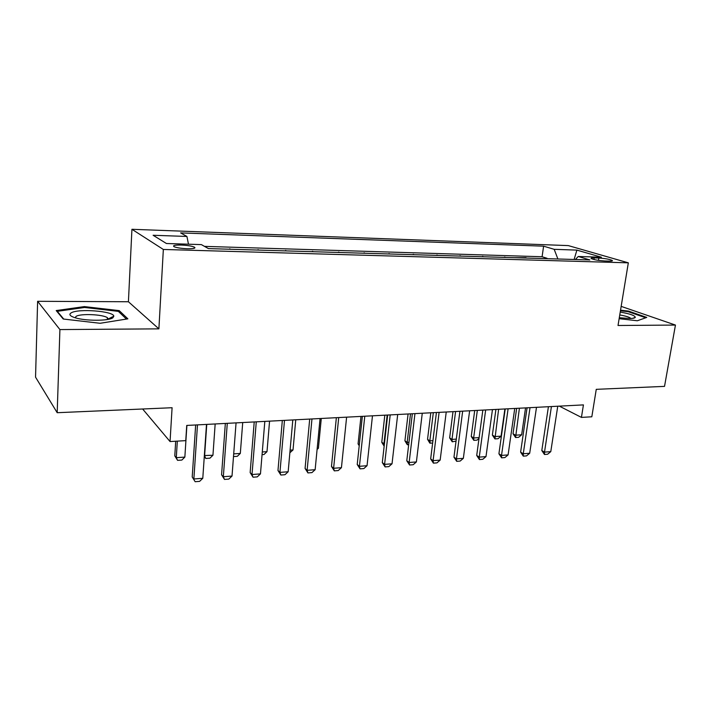 <?xml version="1.0" encoding="UTF-8"?>
<svg xmlns="http://www.w3.org/2000/svg" width="711" height="711" viewBox="0 0 711 711"><rect width="100%" height="100%" fill="white"/><g stroke="black" fill="none" stroke-linecap="round" stroke-linejoin="round"><path stroke-width="1.07" d="M187.34 248.743C193.73 248.806 196.032 248.246 194.272 247.064C191.561 245.997 187.189 245.322 181.154 245.046C174.71 244.975 172.382 245.535 174.151 246.735C176.888 247.81 181.287 248.477 187.34 248.743M37.621 301.304L35.55 377.168L57.191 412.709L59.911 329.575L158.891 328.855L163.343 249.463L131.935 229.289L128.415 301.748L37.621 301.304L59.911 329.575M163.343 249.463L628.328 262.83L568.276 245.597L131.935 229.289M628.328 262.83L618.019 325.487L675.45 325.069L621.165 306.379M675.45 325.069L664.527 386.375L596.262 389.335L591.819 416.788L581.438 417.401L583.429 404.897L186.735 425.436L185.758 440.633L170.053 441.558L172.089 407.723L57.191 412.709M535.792 258.333L547.026 258.671M527.313 258.084L526.007 258.04M526.06 257.675L514.453 257.693M492.607 257.044L504.49 257.4M470.238 256.387L482.467 256.742M447.335 255.702L459.919 256.076M423.872 255L436.821 255.391M399.822 254.289L413.153 254.68M375.168 253.551L388.899 253.96M349.883 252.805L364.041 253.223M323.958 252.032L338.543 252.467M297.349 251.241L312.387 251.685M270.038 250.423L285.546 250.885M241.998 249.597L257.986 250.068M213.193 248.734L229.697 249.223M598.84 258.04L594.218 257.897C591.596 257.835 590.61 258.066 591.259 258.591C594.049 259.782 598.52 260.573 604.688 260.964L609.345 261.106C611.895 261.15 612.855 260.928 612.233 260.422C609.443 259.231 604.981 258.431 598.84 258.04L598.466 260.377M557.895 258.991L554.18 249.321L543.604 246.175L180.63 232.906L186.922 236.452L153.114 235.27L166.427 243.509L201.373 244.611L208.421 248.592L589.872 259.942L578.247 256.484L575.377 259.506M554.18 249.321L576.897 250.112L601.39 257.213L578.247 256.484M547.079 258.306L542.084 256.742L204.484 246.37M194.983 247.766L194.227 247.739M229.724 248.806L230.568 249.25M258.022 249.65L258.911 250.094M285.573 250.476L286.506 250.921M312.422 251.276L313.391 251.721M338.578 252.058L339.591 252.494M364.076 252.823L365.125 253.258M388.944 253.569L390.028 253.996M413.198 254.298L414.317 254.716M436.865 255.009L438.02 255.427M459.964 255.693L461.146 256.111M482.52 256.369L483.72 256.787M504.543 257.035L505.77 257.435M142.635 409.003L170.053 441.558M559.335 406.141L581.438 417.401M542.084 256.742L543.604 246.175M186.922 236.452L188.477 244.211M574.115 259.471L576.897 250.112M619.139 318.688L637.332 320.768L646.752 317.417L628.542 311.098L620.543 310.183M158.891 328.855L128.415 301.748M63.217 319.017L100.118 323.283L127.873 318.839L119.208 310.618L84.378 306.601L56.205 310.565L63.217 319.017M628.426 311.756L628.542 311.098M84.342 307.499L84.378 306.601M119.137 312.102L119.208 310.618M557.753 406.221L550.785 451.636L547.603 454.249L544.475 454.489L544.51 452.116L541.8 450.534L548.421 406.71M550.785 451.636L544.51 452.116L551.425 406.55M544.475 454.489L541.8 450.534M516.666 408.354L513.022 433.737L515.519 435.194L521.643 434.785L525.553 407.892M521.643 434.785L518.63 437.318L515.573 437.523L513.022 433.737M519.403 408.212L515.573 437.523M619.299 317.719L629.475 318.501C632.897 318.475 634.825 318.101 635.287 317.382C635.101 315.577 630.079 313.818 620.223 312.085M630.861 318.475L630.728 318.315C629.235 317.079 625.573 315.96 619.752 314.955M620.436 310.787L628.168 311.667L645.739 317.781M112.898 317.746L113.822 316.191C113.778 311.125 77.881 308.343 71.1 312.92C68.7 314.466 69.962 316.057 74.895 317.675C85.142 321.088 108.854 321.07 112.898 317.746M108.374 319.31L107.37 317.675C102.766 314.351 80.352 313.4 76.068 316.395L75.215 317.773M63.732 319.07L57.298 311.329L84.582 307.463L118.355 311.365L126.442 319.07M57.28 311.862L57.298 311.329M536.494 407.323L529.695 453.254L526.504 455.893L523.296 456.142L523.269 453.742L520.612 452.143L527.073 407.812M529.695 453.254L523.269 453.742L530.024 407.661M523.296 456.142L520.612 452.143M514.737 408.452L508.098 454.907L504.908 457.573L501.619 457.831L501.522 455.413L498.918 453.778L505.219 408.941M508.098 454.907L501.522 455.413L508.107 408.789M501.619 457.831L498.918 453.778M492.456 409.607L485.986 456.604L482.796 459.297L479.427 459.564L479.258 457.12L476.708 455.458L482.84 410.105M485.986 456.604L479.258 457.12L485.666 409.954M479.427 459.564L476.708 455.458M469.633 410.789L463.35 458.337L460.15 461.066L456.702 461.332L456.453 458.862L453.956 457.182L459.919 411.287M463.35 458.337L456.453 458.862L462.674 411.145M456.702 461.332L453.956 457.182M495.923 409.42L492.368 435.088L494.82 436.563L501.077 436.154L504.899 408.958M501.077 436.154L498.055 438.705L494.936 438.918L492.368 435.088M498.615 409.287L494.936 438.918M479.01 438.429L477.028 440.127L473.828 440.34L471.251 436.465L473.642 437.967L479.116 437.603M474.708 410.523L471.251 436.465M477.339 410.389L473.642 437.967L473.828 440.34M456.044 441.122L452.24 441.798L449.645 437.878L451.992 439.407L456.302 439.114M453.005 411.651L449.645 437.878M455.582 411.518L451.992 439.407L452.24 441.798M432.626 443.131L429.782 443.033L427.542 439.327L429.826 440.873L432.928 440.669M430.804 412.798L427.542 439.327M433.31 412.664L429.826 440.873L430.164 443.291M446.241 411.998L440.153 460.115L436.954 462.87L433.426 463.145L433.088 460.657L430.662 458.942L436.43 412.504M440.153 460.115L433.088 460.657L439.114 412.362M433.426 463.145L430.662 458.942M408.674 444.748L407.19 444.553L404.923 440.802L407.154 442.375L408.967 442.251M408.078 413.971L404.923 440.802M410.514 413.846L407.154 442.375L407.563 444.819M422.272 413.242L416.388 461.937L413.18 464.727L409.572 465.003L409.145 462.488L406.781 460.746L412.344 413.749M416.388 461.937L409.145 462.488L414.957 413.615M409.572 465.003L406.781 460.746M384.153 446.179L381.771 442.322L384.411 443.877M384.811 415.18L381.771 442.322M387.175 415.055L383.931 443.913L384.242 445.442M397.689 414.513L392.028 463.803L388.819 466.62L385.113 466.914L384.598 464.372L382.305 462.603L387.664 415.028M392.028 463.803L384.598 464.372L390.197 414.895M385.113 466.914L382.305 462.603M360.975 416.415L358.068 443.868L359.304 444.828M359.206 445.761L358.068 443.868M372.475 415.819L367.045 465.714L363.845 468.567L360.042 468.86L359.428 466.3L357.215 464.496L362.343 416.344M367.045 465.714L359.428 466.3L364.787 416.211M360.042 468.86L357.215 464.496M346.613 417.153L341.431 467.678L338.223 470.566L334.321 470.869L333.61 468.273L331.477 466.443L336.365 417.686M341.431 467.678L333.61 468.273L338.72 417.561M334.321 470.869L331.477 466.443M320.066 418.53L315.142 469.695L311.942 472.611L307.934 472.922L307.125 470.309L305.072 468.442L309.703 419.063M315.142 469.695L307.125 470.309L311.969 418.948M307.934 472.922L305.072 468.442M292.808 419.943L288.159 471.757L284.969 474.717L280.854 475.037L279.93 472.388L277.974 470.495L282.329 420.485M288.159 471.757L279.93 472.388L284.489 420.37M280.854 475.037L277.974 470.495M264.821 421.392L260.466 473.882L257.275 476.877L253.054 477.205L252.014 474.53L250.148 472.593L254.218 421.943M260.466 473.882L252.014 474.53L256.271 421.836M253.054 477.205L250.148 472.593M236.061 422.876L232.017 476.059L228.826 479.09L224.498 479.427L223.334 476.726L221.574 474.761L225.343 423.436M232.017 476.059L223.334 476.726L227.28 423.338M224.498 479.427L221.574 474.761M317.195 448.339L318.404 448.259L321.283 418.468M318.404 448.259L317.088 449.468M290.106 450.134L293.021 449.939L295.749 419.792M293.021 449.939L289.866 452.765M262.279 451.974L266.998 451.663L269.567 421.143M266.998 451.663L263.985 454.516L262.057 454.649M233.706 453.867L240.318 453.431L242.718 422.538M240.318 453.431L237.305 456.32L233.501 456.578M204.359 455.538L212.945 455.244L215.166 423.96M212.945 455.244L209.941 458.168L205.772 458.444L204.315 456.186M206.759 424.396L204.599 455.795L205.772 458.444M206.501 424.414L202.786 478.299L199.613 481.365L195.161 481.711L192.21 476.983L195.658 424.974M202.786 478.299L193.863 478.983L197.48 424.876M195.161 481.711L192.21 476.983M175.688 441.229L174.79 455.858L176.292 457.671L184.86 457.102L186.895 425.427M184.86 457.102L181.856 460.061L177.581 460.346L174.79 455.858M177.315 441.131L176.292 457.671L177.581 460.346M593.961 259.524L594.218 257.897M194.192 248.299L194.272 247.064M612.153 260.928L612.233 260.422M632.639 318.341L635.287 317.382M108.419 318.857L113.822 316.191M107.29 319.506L107.37 317.675"/></g></svg>
